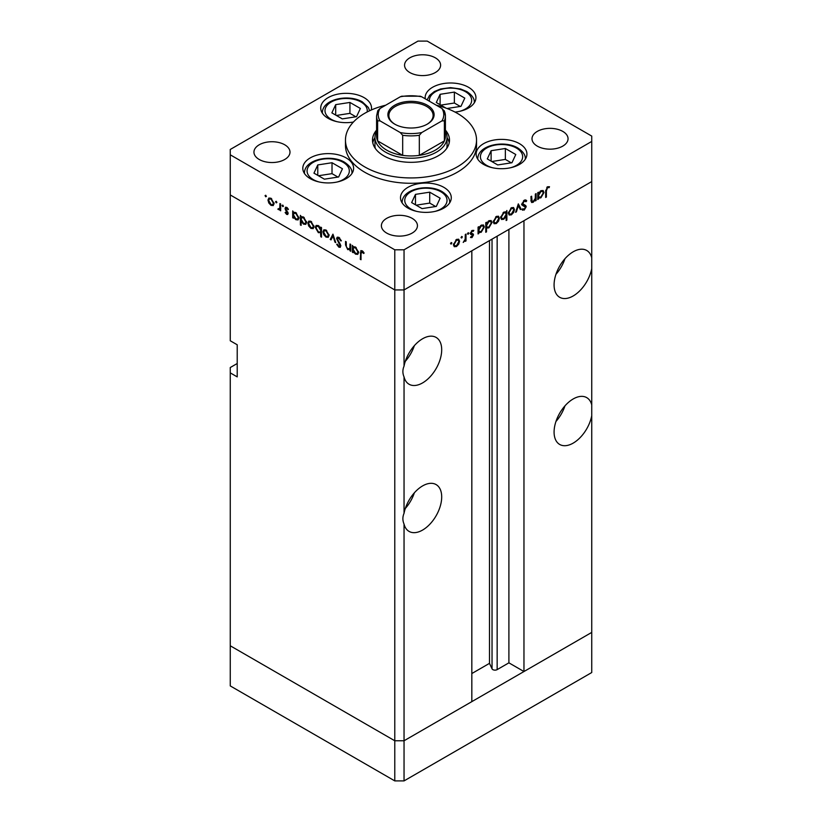 <?xml version="1.0" encoding="UTF-8"?>
<svg xmlns="http://www.w3.org/2000/svg" width="822" height="822" viewBox="0 0 822 822"><rect width="100%" height="100%" fill="white"/><g stroke="black" fill="none" stroke-linecap="round" stroke-linejoin="round"><path stroke-width="1.23" d="M404.044 780.9L404.044 740.766L471.828 701.639L471.828 250.802L404.044 289.93L404.044 366.139C402.503 369.736 402.503 373.332 404.044 376.928L404.044 513.298C402.503 516.894 402.503 520.49 404.044 524.087L404.044 740.766L394.776 740.766L230.263 645.784L230.263 685.918L394.776 780.9L404.044 780.9L591.737 672.54L591.737 632.406L404.044 740.766L394.776 740.766L394.776 780.9M591.737 257.779A27.034 15.608 120 0 0 586.713 250.463A27.034 15.608 120 0 0 573.201 251.799A27.034 15.608 120 0 0 555.538 275.627A27.034 15.608 120 0 0 559.679 297.287A27.034 15.608 120 0 0 573.201 295.951A27.034 15.608 120 0 0 591.737 268.568L591.737 404.938A27.034 15.608 120 0 0 586.713 397.622A27.034 15.608 120 0 0 573.201 398.958A27.034 15.608 120 0 0 555.538 422.785A27.034 15.608 120 0 0 559.679 444.445A27.034 15.608 120 0 0 573.201 443.109A27.034 15.608 120 0 0 591.737 415.727L591.737 632.406L523.963 671.533L523.963 220.697L591.737 181.57L591.737 268.568M555.949 274.322A27.034 15.608 120 0 0 564.961 258.714M591.737 404.938L591.737 415.727M555.949 421.481A27.034 15.608 120 0 0 564.961 405.873M404.044 524.087A27.034 15.608 120 0 0 409.068 531.402A27.034 15.608 120 0 0 422.59 530.067A27.034 15.608 120 0 0 440.243 506.239A27.034 15.608 120 0 0 436.102 484.579A27.034 15.608 120 0 0 422.59 485.915A27.034 15.608 120 0 0 404.044 513.298M405.338 508.438A27.034 15.608 120 0 0 414.35 492.83M404.044 376.928A27.034 15.608 120 0 0 409.068 384.244A27.034 15.608 120 0 0 422.59 382.908A27.034 15.608 120 0 0 440.243 359.08A27.034 15.608 120 0 0 436.102 337.421A27.034 15.608 120 0 0 422.59 338.756A27.034 15.608 120 0 0 404.044 366.139M405.338 361.279A27.034 15.608 120 0 0 414.35 345.672M523.963 671.533L508.9 662.84L497.156 669.622A3.062 1.767 180 0 1 492.83 669.622A3.062 1.767 180 0 1 492.039 668.831L489.491 663.344L471.828 673.547M237.219 363.509L230.263 367.526L230.263 645.784L394.776 740.766L394.776 289.93L230.263 194.948L230.263 340.77L237.219 344.778L237.219 376.887L230.263 372.869M230.263 154.813L230.263 194.948L394.776 289.93L404.044 289.93L394.776 289.93L394.776 249.796L404.044 249.796L591.737 141.435L591.737 136.082L427.224 41.1L417.956 41.1L230.263 149.46L230.263 154.813L394.776 249.796M489.491 663.344L489.491 240.599M508.9 662.84L508.9 229.389M445.411 131.222A36.045 20.807 180 0 1 447.045 137.418A36.045 20.807 180 0 1 424.799 156.642A36.045 20.807 180 0 1 385.508 152.132A36.045 20.807 180 0 1 374.955 137.418L374.955 145.443A36.045 20.807 0 0 0 375.335 148.474M376.589 130.123A38.5 22.225 0 0 0 372.5 140.1A38.5 22.225 0 0 0 383.771 155.81A38.5 22.225 0 0 0 425.734 160.629A38.5 22.225 0 0 0 449.5 140.1A38.5 22.225 0 0 0 445.411 130.123M374.955 137.634A38.5 22.225 0 0 0 372.777 142.771M385.744 105.185A65.534 37.843 0 0 0 345.466 140.1A65.534 37.843 0 0 0 364.66 166.856A65.534 37.843 0 0 0 436.081 175.055A65.534 37.843 0 0 0 476.534 140.1A65.534 37.843 0 0 0 457.34 113.344A65.534 37.843 0 0 0 436.256 105.185M345.466 140.1L345.466 145.443A65.534 37.843 0 0 0 364.66 172.199A65.534 37.843 0 0 0 436.081 180.408A65.534 37.843 0 0 0 476.534 145.443L476.534 140.1M519.494 143.675A25.4 14.662 0 0 0 491.823 140.5A25.4 14.662 0 0 0 476.144 154.043A25.4 14.662 0 0 0 483.583 164.41A25.4 14.662 0 0 0 511.253 167.596A25.4 14.662 0 0 0 526.933 154.043A25.4 14.662 0 0 0 519.494 143.675M443.849 187.354A25.4 14.662 0 0 0 416.179 184.169A25.4 14.662 0 0 0 400.499 197.722A25.4 14.662 0 0 0 407.938 208.089A25.4 14.662 0 0 0 435.609 211.264A25.4 14.662 0 0 0 451.288 197.722A25.4 14.662 0 0 0 443.849 187.354M346.165 157.906A25.4 14.662 0 0 0 318.484 154.731A25.4 14.662 0 0 0 302.804 168.274A25.4 14.662 0 0 0 310.243 178.641A25.4 14.662 0 0 0 337.924 181.826A25.4 14.662 0 0 0 353.604 168.274A25.4 14.662 0 0 0 346.165 157.906M371.277 110.004A25.4 14.662 0 0 0 371.513 107.99A25.4 14.662 0 0 0 364.074 97.623A25.4 14.662 0 0 0 336.404 94.448A25.4 14.662 0 0 0 320.724 107.99A25.4 14.662 0 0 0 328.163 118.358A25.4 14.662 0 0 0 353.409 122.036M455.039 112.08A25.4 14.662 0 0 0 475.938 97.643A25.4 14.662 0 0 0 468.499 87.276A25.4 14.662 0 0 0 440.828 84.101A25.4 14.662 0 0 0 425.149 97.643A25.4 14.662 0 0 0 425.231 98.815M259.228 159.489A18.022 10.409 180 0 1 253.947 152.132A18.022 10.409 180 0 1 265.074 142.525A18.022 10.409 180 0 1 284.72 144.775A18.022 10.409 180 0 1 289.991 152.132A18.022 10.409 180 0 1 278.874 161.749A18.022 10.409 180 0 1 259.228 159.489M537.28 146.121A18.022 10.409 180 0 1 532.009 138.754A18.022 10.409 180 0 1 543.126 129.146A18.022 10.409 180 0 1 562.772 131.397A18.022 10.409 180 0 1 568.053 138.754A18.022 10.409 180 0 1 556.926 148.371A18.022 10.409 180 0 1 537.28 146.121M412.161 218.354A18.022 10.409 0 0 0 392.515 216.104A18.022 10.409 0 0 0 381.387 225.711A18.022 10.409 0 0 0 386.669 233.068A18.022 10.409 0 0 0 406.315 235.328A18.022 10.409 0 0 0 417.442 225.711A18.022 10.409 0 0 0 412.161 218.354M435.331 57.817A18.022 10.409 0 0 0 415.685 55.567A18.022 10.409 0 0 0 404.558 65.185A18.022 10.409 0 0 0 409.839 72.541A18.022 10.409 0 0 0 429.485 74.792A18.022 10.409 0 0 0 440.613 65.185A18.022 10.409 0 0 0 435.331 57.817M350.727 249.189L347.747 249.662L345.528 244.915L345.528 241.421L346.257 241.843L346.339 246.672L347.87 248.902L349.884 248.254L349.997 244L350.727 244.422L350.727 251.265L349.658 249.867M350.727 248.223L349.35 249.015L350.727 247.771M336.588 238.555L337.236 237.178L338.9 237.363L341.366 240.825L340.678 240.908L338.9 238.318L337.308 238.986L340.39 244.453L340.318 247.35L338.849 247.175L336.691 244.34L337.349 244.144L338.931 246.261L340.123 245.757L336.588 238.555L338.777 237.291M338.993 237.414L337.308 238.986M338.931 246.261L340.75 245.398M332.941 234.157L335.756 242.624L334.965 242.171L333.002 236.048L331.03 239.901L330.238 239.438L332.941 234.157M328.286 237.301L326.026 237.126L323.776 234.702L322.964 231.804L323.889 229.79L326.026 230.047L329.098 235.339L328.153 237.383M313.213 228.598L310.952 228.424L308.702 225.999L307.89 223.101L308.815 221.087L310.952 221.344L314.025 226.636L313.079 228.68M293.906 212.261L295.858 212.631L298.951 217.974L298.067 219.916L295.838 219.7L293.433 216.926L293.433 218.19L292.704 217.768L292.704 210.925L293.68 212.364M265.722 195.235L266.4 196.407L265.722 196.797L265.054 195.626L265.722 195.235M266.4 196.407L265.722 196.797L266.4 196.407M273.284 205.541L271.024 205.377L268.773 202.952L267.962 200.044L268.886 198.03L271.024 198.287L274.096 203.589L273.151 205.623M276.233 201.298L276.901 202.469L276.233 202.859L275.555 201.688L276.233 201.298M276.901 202.469L276.233 202.859L276.901 202.469M280.651 208.963L278.473 209.672L277.836 209.076L279.788 208.12L279.922 203.548L280.651 203.969L280.651 210.812L279.922 209.384L279.521 209.744M278.607 208.911L280.651 207.627M282.778 205.079L283.456 206.25L282.778 206.641L282.1 205.469L282.778 205.079M283.456 206.25L282.778 206.641L283.456 206.25M288.132 213.453L287.679 214.511L286.631 214.388L285.121 212.538L285.614 212.24L286.631 213.545L287.402 213.073L285.285 209.559L285.511 207.226L286.755 207.37L288.44 209.271L287.967 209.631L286.786 208.233L285.737 208.726L288.132 213.453M286.631 213.545L288.029 212.713M287.412 207.874L285.737 208.726M301.602 216.71L303.554 217.07L306.637 222.413L305.753 224.355L303.524 224.139L301.129 221.313L301.129 225.392L300.4 224.981L300.4 215.374L301.376 216.813M321.505 232.318L318.361 232.708L315.268 227.365L316.151 225.413L318.381 225.639L320.786 228.403L320.786 227.139L321.505 227.56L321.505 237.157L320.786 236.746L320.518 232.924M353.583 246.723L355.536 247.083L358.628 252.426L357.745 254.368L355.515 254.152L353.121 251.388L353.121 252.652L352.391 252.231L352.391 245.388L353.368 246.826M362.862 251.316L361.022 253.505L361.022 259.731L360.293 259.31L360.848 250.618L362.183 250.802L364.136 253.012L363.704 253.484L361.392 251.666L362.512 251.018M530.899 200.465L533.242 201.4L535.256 198.421L535.369 194.043L536.098 193.622L536.098 200.465L535.369 200.887L535.369 199.654L533.108 202.315L531.567 202.489L530.899 196.622L531.629 196.201L532.101 201.585L530.92 200.907M526.049 201.709L524.272 201.174L522.679 203.671L525.761 205.582L526.214 206.743L524.22 210.083L522.062 209.744L522.72 208.788L524.302 209.076L525.494 207.206L522.782 205.592L521.96 204.082L524.272 200.208L525.988 200.044L526.738 200.835L526.049 201.709L524.087 200.321M521.96 203.846L523.295 204.657L521.96 203.887M522.628 210.206L522.062 209.744M522.72 208.788L523.203 209.158L522.679 208.85M525.494 207.206L521.549 204.668M518.312 203.887L521.127 209.117L520.336 209.569L518.363 205.716L516.401 211.84L515.61 212.292L518.312 203.887M514.469 209.518L513.658 212.405L511.397 214.85L509.147 215.015L508.335 213.052L511.397 207.761L513.545 207.504L514.469 209.518L513.565 208.994M499.396 218.22L498.584 221.118L496.324 223.553L494.073 223.728L493.262 221.755L496.324 216.463L498.471 216.207L499.396 218.22L498.492 217.696M478.075 231.855L478.805 232.277L478.075 233.962L478.075 227.119L478.805 226.697L478.805 227.879L481.23 225.187L483.418 224.961L484.312 226.954L481.199 232.277L479.154 232.544M451.196 242.521L451.874 242.911L451.196 244.083L450.528 243.692L451.196 242.521L451.874 242.911L451.196 242.521M451.196 244.083L450.528 243.692L451.196 244.083M591.737 141.435L591.737 181.57L404.044 289.93L404.044 249.796M459.57 241.206L458.758 244.103L456.498 246.538L454.247 246.713L453.436 244.751L456.498 239.459L458.645 239.192L459.57 241.206L458.666 240.682M461.697 236.459L462.375 236.849L461.697 238.02L461.029 237.63L461.697 236.459L462.375 236.849L461.697 236.459M461.697 238.02L461.029 237.63L461.697 238.02M465.293 234.506L466.012 234.085L466.012 240.928L465.293 241.349L465.293 240.343L463.207 242.428L465.16 239.223L465.293 234.506M468.15 232.729L468.828 233.119L468.15 234.291L467.471 233.9L468.15 232.729L468.828 233.119L468.15 232.729M468.15 234.291L467.471 233.9L468.15 234.291M473.328 231.301L472.157 231.259L471.109 232.965L473.236 234.034L473.503 234.928L472.003 237.589L470.492 237.496L472.773 235.38L470.657 234.321L470.379 233.417L472.116 230.437L473.811 230.386L473.328 231.301L471.992 230.52L473.102 231.167M470.985 236.623L472.003 236.746M472.578 234.876L470.657 234.321M471.366 233.54L472.794 233.777M485.771 227.355L486.501 227.776L486.501 231.866L485.771 232.287L485.771 222.68L486.501 222.259L486.501 223.44L488.915 220.738L491.114 220.522L492.008 222.515L488.895 227.838L486.871 228.064M505.448 211.768L506.147 212.179L506.876 210.494L506.876 220.101L506.147 220.522L506.147 216.515L503.732 219.269L501.533 219.495L500.639 217.501L503.752 212.179L505.818 211.922M537.763 197.403L538.482 197.825L537.763 199.51L537.763 192.667L538.482 192.245L538.482 193.427L540.907 190.725L543.095 190.509L544 192.502L540.886 197.825L538.831 198.092M547.514 187.755L546.383 190.817L546.383 197.044L545.664 197.465L545.664 191.146L547.555 186.769L549.507 186.717L549.075 187.693L546.805 187.344M449.223 142.771A38.5 22.225 0 0 0 447.045 137.634M446.665 148.474A36.045 20.807 0 0 0 447.045 145.443L447.045 137.418M458.234 243.805L458.758 244.103M455.594 246.014L456.498 246.538M454.165 244.329L454.854 245.85L456.508 245.696L458.84 241.627L458.162 240.106L456.508 240.301L454.165 244.329L453.508 243.939M455.84 239.911L456.508 240.301M465.293 240.507L466.012 240.928M470.821 236.9L472.003 237.589M470.39 233.623L472.383 234.773M471.52 230.89L472.157 231.259M470.503 232.605L471.109 232.965M470.914 232.698L473.503 234.928M478.075 233.119L478.805 233.54M478.075 227.468L478.805 227.879M483.387 226.42L484.312 226.954M480.336 231.773L481.199 232.277M478.805 230.109L479.483 231.64L481.199 231.444L483.593 227.365L482.884 225.855L481.199 226.04L478.805 230.109L478.075 229.687M480.541 225.66L481.199 226.04M485.771 231.444L486.501 231.866M485.771 223.019L486.501 223.44M491.083 221.981L492.008 222.515M488.032 227.334L488.895 227.838M486.501 225.66L487.169 227.191L488.885 227.006L491.279 222.926L490.58 221.416L488.895 221.601L486.501 225.66L485.771 225.249M488.237 221.21L488.895 221.601M498.06 220.81L498.584 221.118M495.409 223.029L496.324 223.553M493.981 221.334L494.68 222.865L496.324 222.711L498.666 218.631L497.988 217.111L496.324 217.306L493.981 221.334L493.323 220.954M495.656 216.916L496.324 217.306M506.147 219.68L506.876 220.101M502.817 218.744L503.732 219.269M506.147 214.347L505.489 212.826L503.763 213.011L501.369 217.08L502.067 218.59L503.752 218.426L506.147 214.347M503.095 212.631L503.763 213.011M500.711 216.7L501.369 217.08M513.134 212.107L513.658 212.405M510.483 214.316L511.397 214.85M509.065 212.631L509.753 214.162L511.397 214.008L513.74 209.929L513.062 208.408L511.397 208.603L509.065 212.631L508.407 212.251M510.729 208.213L511.397 208.603M519.679 208.274L521.127 209.117M517.829 205.408L518.363 205.716M515.856 211.521L516.401 211.84M525.114 199.89L526.738 200.835M523.542 200.753L524.272 201.174M522.042 203.311L522.679 203.671M523.45 204.246L523.902 205.408L526.214 206.743M522.504 209.096L524.22 210.083M523.172 205.87L522.638 204.966L523.172 205.87M522.196 205.038L523.861 206.003M535.369 200.044L536.098 200.465M530.93 201.051L533.108 202.315M537.763 198.667L538.482 199.088M537.763 193.006L538.482 193.427M543.065 191.968L544 192.502M540.013 197.321L540.886 197.825M538.482 195.646L539.16 197.177L540.876 196.992L543.27 192.913L542.561 191.403L540.876 191.577L538.482 195.646L537.763 195.235M540.218 191.197L540.876 191.577M545.664 196.622L546.383 197.044M547.524 186.789L549.075 187.693M547.133 187.056L548.038 187.58M271.928 204.853L271.024 205.377M269.297 202.644L268.773 202.952M268.866 199.52L267.962 200.044M268.691 200.465L271.034 204.534L272.678 204.688L273.366 203.157L271.034 199.13L269.369 198.945L268.691 200.465M271.692 198.749L271.034 199.13M274.024 202.777L273.366 203.157M280.651 209.97L279.922 210.391M280.651 208.418L278.473 209.672M280.795 208.336L280.158 207.74M278.401 208.747L277.836 209.076M288.132 213.525L286.631 214.388M287.751 212.014L287.207 212.333M286.919 210.812L286.354 211.141M285.83 209.25L285.285 209.559M286.724 207.36L285.018 208.346M293.433 217.357L292.704 217.768M296.732 219.176L295.838 219.7M293.433 214.758L295.828 218.847L297.533 219.042L298.222 217.542L295.828 213.453L294.081 213.258L293.433 214.758M296.495 213.073L295.828 213.453M298.879 217.162L298.222 217.542M301.129 224.56L300.4 224.981M304.428 223.625L303.524 224.139M301.129 219.197L303.513 223.296L305.229 223.481L305.907 221.981L303.524 217.892L301.777 217.696L301.129 219.197M304.191 217.511L303.524 217.892M306.575 221.601L305.907 221.981M311.857 227.9L310.952 228.424M309.226 225.69L308.702 225.999M308.795 222.577L307.89 223.101M308.62 223.512L310.952 227.591L312.607 227.745L313.295 226.214L310.952 222.187L309.298 221.991L308.62 223.512M311.62 221.796L310.952 222.187M313.953 225.834L313.295 226.214M321.505 236.325L320.786 236.746M319.244 232.194L318.361 232.708M316.193 226.831L315.268 227.365M321.505 227.982L320.786 228.403M320.786 230.571L318.391 226.482L316.686 226.286L315.997 227.786L318.381 231.876L320.138 232.071L321.505 230.15M319.059 226.091L318.391 226.482M326.93 236.613L326.026 237.126M324.3 234.404L323.776 234.702M323.868 231.28L322.964 231.804M323.693 232.215L326.036 236.294L327.68 236.448L328.368 234.917L326.036 230.89L324.371 230.694L323.693 232.215M326.694 230.509L326.036 230.89M329.026 234.537L328.368 234.917M335.51 241.853L334.965 242.171M333.537 235.739L333.002 236.048M331.687 238.606L330.238 239.438M341.274 240.569L340.678 240.908M339.63 237.897L338.9 238.318M340.842 246.025L338.849 247.175M340.103 243.939L339.589 244.247M339.034 242.367L338.5 242.685M350.727 250.433L349.997 250.854M348.61 249.169L347.747 249.662M353.121 251.809L352.391 252.231M356.409 253.638L355.515 254.152M353.121 249.21L355.505 253.31L357.21 253.495L357.899 251.994L355.515 247.905L353.758 247.71L353.121 249.21M356.173 247.525L355.515 247.905M358.556 251.614L357.899 251.994M361.022 258.889L360.293 259.31M363.314 251.809L362.677 252.179M447.045 108.494L460.967 106.336L464.79 98.116L454.361 92.095L440.119 94.304L436.297 102.524L445.904 108.072M440.119 104.723L440.119 94.304M460.299 106.449L454.361 103.017L440.787 105.113M454.361 103.017L454.361 92.095M338.633 176.977L342.445 168.746L332.016 162.725L317.775 164.934L313.963 173.154L324.392 179.175L338.633 176.977M317.775 175.363L317.775 164.934M337.965 177.079L332.016 173.648L318.443 175.744M332.016 173.648L332.016 162.725M356.543 116.683L360.365 108.463L349.936 102.442L335.695 104.641L331.872 112.871L342.301 118.892L356.543 116.683M335.695 115.07L335.695 104.641M355.875 116.786L349.936 113.354L336.362 115.46M349.936 113.354L349.936 102.442M436.318 206.414L440.14 198.194L429.711 192.173L415.47 194.372L411.647 202.592L422.076 208.613L436.318 206.414M415.47 204.801L415.47 194.372M435.65 206.517L429.711 203.085L416.138 205.181M429.711 203.085L429.711 192.173M511.962 162.735L515.784 154.515L505.355 148.494L491.114 150.703L487.292 158.923L497.721 164.945L511.962 162.735M491.114 161.133L491.114 150.703M511.294 162.848L505.355 159.417L491.782 161.513M505.355 159.417L505.355 148.494M394.663 124.112L394.663 124.112A23.098 13.337 180 0 1 394.663 105.247A23.098 13.337 180 0 1 427.337 105.247A23.098 13.337 180 0 1 427.337 124.112A23.098 13.337 180 0 1 394.663 124.112M426.978 124.307A22.122 12.772 0 0 0 433.122 115.481A22.122 12.772 0 0 0 426.639 106.449A22.122 12.772 0 0 0 402.533 103.685A22.122 12.772 0 0 0 388.878 115.481A22.122 12.772 0 0 0 395.022 124.307M380.041 120.885L377.617 120.824A34.411 19.862 180 0 1 376.589 116.015L376.589 136.082A34.411 19.862 0 0 0 377.617 140.891A34.411 19.862 0 0 0 386.669 150.128A34.411 19.862 0 0 0 402.677 155.358A34.411 19.862 0 0 0 419.323 155.358A34.411 19.862 0 0 0 444.383 140.891A34.411 19.862 0 0 0 445.411 136.082L445.411 116.015A34.411 19.862 180 0 1 444.383 120.824L441.959 120.885A32.767 18.916 0 0 0 441.959 108.473L421.758 96.811A32.767 18.916 0 0 0 400.242 96.811L380.041 108.473A32.767 18.916 0 0 0 380.041 120.885L400.242 132.548A32.767 18.916 0 0 0 421.758 132.548L441.959 120.885M377.617 120.824L377.617 140.891L402.677 155.358L402.677 135.291L400.242 132.548M374.955 137.418A36.045 20.807 180 0 1 376.589 131.222M421.758 132.548L419.323 135.291L419.323 155.358L444.383 140.891L444.383 120.824L444.383 131.273M400.242 96.811L401.732 96.205L420.268 96.205L421.758 96.811M441.959 108.473L444.383 111.206A34.411 19.862 180 0 1 445.411 116.015L444.26 110.703M380.041 108.473L377.74 110.703L376.589 116.015M492.039 668.831L492.039 239.13M497.156 669.622L497.156 236.171M470.451 233.921L471.725 234.66M530.899 199.006L531.629 199.427M545.674 190.406L546.383 190.817M280.651 205.428L279.922 205.849M346.257 244.504L345.528 244.915M350.727 246.055L349.997 246.477M361.043 252.549L360.293 252.991M459.662 111.33A21.136 12.207 0 0 0 465.488 91.694A21.136 12.207 0 0 0 441.712 89.238A21.136 12.207 0 0 0 429.464 101.26M337.318 181.96A21.136 12.207 0 0 0 343.154 162.324A21.136 12.207 0 0 0 313.254 162.324A21.136 12.207 0 0 0 313.254 179.576A21.136 12.207 0 0 0 319.09 181.96M367.136 111.987A21.136 12.207 0 0 0 361.063 102.041A21.136 12.207 0 0 0 331.174 102.041A21.136 12.207 0 0 0 331.174 119.293A21.136 12.207 0 0 0 337.01 121.677M435.002 211.408A21.136 12.207 0 0 0 440.839 191.762A21.136 12.207 0 0 0 410.949 191.762A21.136 12.207 0 0 0 410.949 209.024A21.136 12.207 0 0 0 416.775 211.408M510.647 167.729A21.136 12.207 0 0 0 516.483 148.094A21.136 12.207 0 0 0 486.593 148.094A21.136 12.207 0 0 0 486.593 165.345A21.136 12.207 0 0 0 492.419 167.729M419.323 135.291A34.411 19.862 180 0 1 402.677 135.291M454.854 245.85L453.446 245.038M458.162 240.106L456.785 239.305M472.496 234.815L470.174 233.479M479.483 231.64L478.075 230.828M482.884 225.855L481.476 225.053M487.169 227.191L485.771 226.389M490.58 221.416L489.172 220.604M494.68 222.865L493.272 222.053M497.988 217.111L496.611 216.32M505.489 212.826L504.071 212.004M502.067 218.59L500.649 217.779M509.753 214.162L508.345 213.34M513.062 208.408L511.685 207.606M525.022 206.343L522.7 205.007M539.16 197.177L537.763 196.376M542.561 191.403L541.164 190.591M269.369 198.945L270.746 198.143M272.678 204.688L274.086 203.877M279.316 208.932L280.651 208.161M287.155 213.597L288.101 213.052M286.015 208.151L287.042 207.555M294.081 213.258L295.499 212.436M297.533 219.042L298.941 218.231M301.777 217.696L303.184 216.885M305.229 223.481L306.627 222.67M309.298 221.991L310.675 221.19M312.607 227.745L314.014 226.934M320.138 232.071L321.505 231.28M316.686 226.286L318.093 225.475M324.371 230.694L325.748 229.903M327.68 236.448L329.088 235.637M339.846 246.384L340.832 245.809M353.758 247.71L355.176 246.898M357.21 253.495L358.618 252.683M474.304 102.462C474.623 98.774 472.126 95.136 466.804 91.561L460.546 88.981L450.528 87.635L440.613 88.961L434.365 91.519L429.587 95.373L427.121 99.904M351.96 173.093C352.289 169.404 349.782 165.767 344.459 162.191C331.03 154.022 304.387 159.17 304.448 173.093M369.653 110.734L368.359 107.487L362.379 101.907C348.939 93.739 322.296 98.887 322.368 112.809M449.655 202.531C449.973 198.842 447.476 195.215 442.144 191.639C428.714 183.47 402.071 188.618 402.133 202.531M525.299 158.862C525.618 155.173 523.111 151.536 517.788 147.96C504.359 139.791 477.716 144.939 477.777 158.862"/></g></svg>
